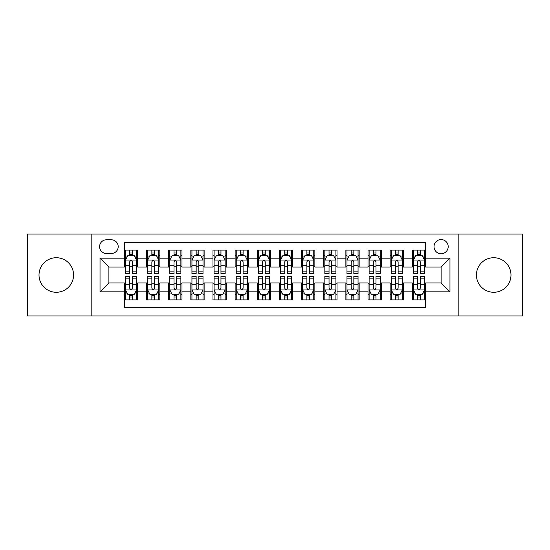 <?xml version="1.0" encoding="UTF-8"?>
<svg xmlns="http://www.w3.org/2000/svg" width="550" height="550" viewBox="0 0 550 550"><rect width="100%" height="100%" fill="white"/><g stroke="black" fill="none" stroke-linecap="round" stroke-linejoin="round"><path stroke-width="0.82" d="M493.707 257.723A17.277 17.277 0 0 0 476.431 275A17.277 17.277 0 0 0 493.707 292.277A17.277 17.277 0 0 0 510.984 275A17.277 17.277 0 0 0 493.707 257.723M56.292 257.723A17.277 17.277 0 0 0 39.016 275A17.277 17.277 0 0 0 56.292 292.277A17.277 17.277 0 0 0 73.569 275A17.277 17.277 0 0 0 56.292 257.723M441.107 239.566A7.088 7.088 0 0 0 434.019 246.654A7.088 7.088 0 0 0 441.107 253.736A7.088 7.088 0 0 0 448.195 246.654A7.088 7.088 0 0 0 441.107 239.566M458.824 315.975L522.5 315.975L522.5 234.025L458.824 234.025L458.824 315.975L91.176 315.975L91.176 234.025L27.5 234.025L27.5 315.975L91.176 315.975M425.604 250.085L412.314 250.085L412.314 258.17L403.459 258.17L403.459 267.025L412.314 267.025L412.314 258.17M403.459 258.17L403.459 250.085L390.17 250.085L390.17 258.17L381.308 258.17L381.308 267.025L390.17 267.025L390.17 258.17M381.308 258.17L381.308 250.085L368.019 250.085L368.019 258.17L359.164 258.17L359.164 267.025L368.019 267.025L368.019 258.17M359.164 258.17L359.164 250.085L345.874 250.085L345.874 258.17L337.012 258.17L337.012 267.025L345.874 267.025L345.874 258.17M337.012 258.17L337.012 250.085L323.723 250.085L323.723 258.17L314.868 258.17L314.868 267.025L323.723 267.025L323.723 258.17M314.868 258.17L314.868 250.085L301.579 250.085L301.579 258.17L292.717 258.17L292.717 267.025L301.579 267.025L301.579 258.17M292.717 258.17L292.717 250.085L279.428 250.085L279.428 258.17L270.572 258.17L270.572 267.025L279.428 267.025L279.428 258.17M270.572 258.17L270.572 250.085L257.283 250.085L257.283 258.17L248.421 258.17L248.421 267.025L257.283 267.025L257.283 258.17M248.421 258.17L248.421 250.085L235.132 250.085L235.132 258.17L226.277 258.17L226.277 267.025L235.132 267.025L235.132 258.17M226.277 258.17L226.277 250.085L212.988 250.085L212.988 258.17L204.126 258.17L204.126 267.025L212.988 267.025L212.988 258.17M204.126 258.17L204.126 250.085L190.836 250.085L190.836 258.17L181.981 258.17L181.981 267.025L190.836 267.025L190.836 258.17M181.981 258.17L181.981 250.085L168.692 250.085L168.692 258.17L159.83 258.17L159.83 267.025L168.692 267.025L168.692 258.17M159.83 258.17L159.83 250.085L146.541 250.085L146.541 267.025L137.686 267.025L137.686 250.085L124.396 250.085M124.396 299.915L137.686 299.915L137.686 282.975L146.541 282.975L146.541 299.915L159.83 299.915L159.83 282.975L168.692 282.975L168.692 291.83L159.83 291.83M168.692 291.83L168.692 299.915L181.981 299.915L181.981 282.975L190.836 282.975L190.836 291.83L181.981 291.83M190.836 291.83L190.836 299.915L204.126 299.915L204.126 282.975L212.988 282.975L212.988 291.83L204.126 291.83M212.988 291.83L212.988 299.915L226.277 299.915L226.277 282.975L235.132 282.975L235.132 291.83L226.277 291.83M235.132 291.83L235.132 299.915L248.421 299.915L248.421 282.975L257.283 282.975L257.283 291.83L248.421 291.83M257.283 291.83L257.283 299.915L270.572 299.915L270.572 282.975L279.428 282.975L279.428 291.83L270.572 291.83M279.428 291.83L279.428 299.915L292.717 299.915L292.717 282.975L301.579 282.975L301.579 291.83L292.717 291.83M301.579 291.83L301.579 299.915L314.868 299.915L314.868 282.975L323.723 282.975L323.723 291.83L314.868 291.83M323.723 291.83L323.723 299.915L337.012 299.915L337.012 282.975L345.874 282.975L345.874 291.83L337.012 291.83M345.874 291.83L345.874 299.915L359.164 299.915L359.164 282.975L368.019 282.975L368.019 291.83L359.164 291.83M368.019 291.83L368.019 299.915L381.308 299.915L381.308 282.975L390.17 282.975L390.17 291.83L381.308 291.83M390.17 291.83L390.17 299.915L403.459 299.915L403.459 282.975L412.314 282.975L412.314 291.83L403.459 291.83M106.459 253.516L111.327 253.516A6.868 6.868 0 0 0 118.195 246.654A6.868 6.868 0 0 0 111.327 239.786L106.459 239.786A6.868 6.868 0 0 0 99.591 246.654A6.868 6.868 0 0 0 106.459 253.516M458.824 234.025L91.176 234.025M425.604 258.17L425.604 242.667L124.396 242.667L124.396 267.025L108.893 267.025L108.893 282.975L124.396 282.975L124.396 307.333L425.604 307.333L425.604 282.975L441.107 282.975L441.107 267.025L425.604 267.025L425.604 258.17L449.969 258.17L449.969 291.83L425.604 291.83M124.396 291.83L100.031 291.83L100.031 258.17L124.396 258.17M412.314 291.83L412.314 299.915L425.604 299.915M124.396 255.619L125.503 255.619M129.711 255.619L132.371 255.619M136.579 255.619L137.686 255.619M124.396 266.805L125.503 266.805M129.711 266.805L132.371 266.805M136.579 266.805L137.686 266.805M124.396 283.195L125.503 283.195M129.711 283.195L132.371 283.195M136.579 283.195L137.686 283.195M124.396 294.381L125.503 294.381M129.711 294.381L132.371 294.381M136.579 294.381L137.686 294.381M146.541 266.805L147.654 266.805M151.862 266.805L154.516 266.805M158.723 266.805L159.83 266.805M146.541 255.619L147.654 255.619M151.862 255.619L154.516 255.619M158.723 255.619L159.83 255.619M146.541 283.195L147.654 283.195M151.862 283.195L154.516 283.195M158.723 283.195L159.83 283.195M146.541 294.381L147.654 294.381M151.862 294.381L154.516 294.381M158.723 294.381L159.83 294.381M168.692 283.195L169.799 283.195M174.006 283.195L176.667 283.195M180.874 283.195L181.981 283.195M168.692 294.381L169.799 294.381M174.006 294.381L176.667 294.381M180.874 294.381L181.981 294.381M168.692 255.619L169.799 255.619M174.006 255.619L176.667 255.619M180.874 255.619L181.981 255.619M168.692 266.805L169.799 266.805M174.006 266.805L176.667 266.805M180.874 266.805L181.981 266.805M190.836 283.195L191.943 283.195M196.157 283.195L198.811 283.195M203.019 283.195L204.126 283.195M190.836 294.381L191.943 294.381M196.157 294.381L198.811 294.381M203.019 294.381L204.126 294.381M190.836 255.619L191.943 255.619M196.157 255.619L198.811 255.619M203.019 255.619L204.126 255.619M190.836 266.805L191.943 266.805M196.157 266.805L198.811 266.805M203.019 266.805L204.126 266.805M212.988 283.195L214.094 283.195M218.302 283.195L220.962 283.195M225.17 283.195L226.277 283.195M212.988 294.381L214.094 294.381M218.302 294.381L220.962 294.381M225.17 294.381L226.277 294.381M212.988 255.619L214.094 255.619M218.302 255.619L220.962 255.619M225.17 255.619L226.277 255.619M212.988 266.805L214.094 266.805M218.302 266.805L220.962 266.805M225.17 266.805L226.277 266.805M235.132 283.195L236.239 283.195M240.446 283.195L243.107 283.195M247.314 283.195L248.421 283.195M235.132 294.381L236.239 294.381M240.446 294.381L243.107 294.381M247.314 294.381L248.421 294.381M235.132 255.619L236.239 255.619M240.446 255.619L243.107 255.619M247.314 255.619L248.421 255.619M235.132 266.805L236.239 266.805M240.446 266.805L243.107 266.805M247.314 266.805L248.421 266.805M257.283 283.195L258.39 283.195M262.597 283.195L265.258 283.195M269.466 283.195L270.572 283.195M257.283 294.381L258.39 294.381M262.597 294.381L265.258 294.381M269.466 294.381L270.572 294.381M257.283 255.619L258.39 255.619M262.597 255.619L265.258 255.619M269.466 255.619L270.572 255.619M257.283 266.805L258.39 266.805M262.597 266.805L265.258 266.805M269.466 266.805L270.572 266.805M279.428 283.195L280.534 283.195M284.742 283.195L287.403 283.195M291.61 283.195L292.717 283.195M279.428 294.381L280.534 294.381M284.742 294.381L287.403 294.381M291.61 294.381L292.717 294.381M279.428 255.619L280.534 255.619M284.742 255.619L287.403 255.619M291.61 255.619L292.717 255.619M279.428 266.805L280.534 266.805M284.742 266.805L287.403 266.805M291.61 266.805L292.717 266.805M301.579 283.195L302.686 283.195M306.893 283.195L309.554 283.195M313.761 283.195L314.868 283.195M301.579 294.381L302.686 294.381M306.893 294.381L309.554 294.381M313.761 294.381L314.868 294.381M301.579 255.619L302.686 255.619M306.893 255.619L309.554 255.619M313.761 255.619L314.868 255.619M301.579 266.805L302.686 266.805M306.893 266.805L309.554 266.805M313.761 266.805L314.868 266.805M323.723 283.195L324.83 283.195M329.038 283.195L331.698 283.195M335.906 283.195L337.012 283.195M323.723 294.381L324.83 294.381M329.038 294.381L331.698 294.381M335.906 294.381L337.012 294.381M323.723 255.619L324.83 255.619M329.038 255.619L331.698 255.619M335.906 255.619L337.012 255.619M323.723 266.805L324.83 266.805M329.038 266.805L331.698 266.805M335.906 266.805L337.012 266.805M345.874 283.195L346.981 283.195M351.189 283.195L353.842 283.195M358.057 283.195L359.164 283.195M345.874 294.381L346.981 294.381M351.189 294.381L353.842 294.381M358.057 294.381L359.164 294.381M345.874 255.619L346.981 255.619M351.189 255.619L353.842 255.619M358.057 255.619L359.164 255.619M345.874 266.805L346.981 266.805M351.189 266.805L353.842 266.805M358.057 266.805L359.164 266.805M368.019 283.195L369.126 283.195M373.333 283.195L375.994 283.195M380.201 283.195L381.308 283.195M368.019 294.381L369.126 294.381M373.333 294.381L375.994 294.381M380.201 294.381L381.308 294.381M368.019 255.619L369.126 255.619M373.333 255.619L375.994 255.619M380.201 255.619L381.308 255.619M368.019 266.805L369.126 266.805M373.333 266.805L375.994 266.805M380.201 266.805L381.308 266.805M390.17 283.195L391.277 283.195M395.484 283.195L398.138 283.195M402.346 283.195L403.459 283.195M390.17 294.381L391.277 294.381M395.484 294.381L398.138 294.381M402.346 294.381L403.459 294.381M390.17 255.619L391.277 255.619M395.484 255.619L398.138 255.619M402.346 255.619L403.459 255.619M390.17 266.805L391.277 266.805M395.484 266.805L398.138 266.805M402.346 266.805L403.459 266.805M412.314 283.195L413.421 283.195M417.629 283.195L420.289 283.195M424.497 283.195L425.604 283.195M412.314 294.381L413.421 294.381M417.629 294.381L420.289 294.381M424.497 294.381L425.604 294.381M412.314 255.619L413.421 255.619M417.629 255.619L420.289 255.619M424.497 255.619L425.604 255.619M412.314 266.805L413.421 266.805M417.629 266.805L420.289 266.805M424.497 266.805L425.604 266.805M108.893 267.025L100.031 258.17M108.893 282.975L100.031 291.83M449.969 258.17L441.107 267.025M449.969 291.83L441.107 282.975M132.371 252.966L129.711 252.966M136.579 271.865L132.371 271.865L132.371 273.673L136.579 273.673L136.579 260.164L134.365 255.729L127.717 255.729L125.503 260.164L125.503 273.673L129.711 273.673L129.711 271.865L125.503 271.865M125.503 260.164L125.503 250.085M136.579 260.164L136.579 250.085M129.711 255.729L129.711 250.085M132.371 250.085L132.371 255.729M132.371 271.865L132.371 261.821C131.484 260.116 130.597 260.116 129.711 261.821L129.711 271.865M129.711 297.034L132.371 297.034M125.503 278.135L129.711 278.135L129.711 276.327L125.503 276.327L125.503 289.836L127.717 294.271L134.365 294.271L136.579 289.836L136.579 276.327L132.371 276.327L132.371 278.135L136.579 278.135M136.579 289.836L136.579 299.915M125.503 289.836L125.503 299.915M132.371 294.271L132.371 299.915M129.711 299.915L129.711 294.271M129.711 278.135L129.711 288.179C130.597 289.884 131.484 289.884 132.371 288.179L132.371 278.135M154.516 252.966L151.862 252.966M158.723 271.865L154.516 271.865L154.516 273.673L158.723 273.673L158.723 260.164L156.509 255.729L149.868 255.729L147.654 260.164L147.654 273.673L151.862 273.673L151.862 271.865L147.654 271.865M147.654 260.164L147.654 250.085M158.723 260.164L158.723 250.085M151.862 255.729L151.862 250.085M154.516 250.085L154.516 255.729M154.516 271.865L154.516 261.821C153.629 260.116 152.749 260.116 151.862 261.821L151.862 271.865M176.667 252.966L174.006 252.966M180.874 271.865L176.667 271.865L176.667 273.673L180.874 273.673L180.874 260.164L178.661 255.729L172.012 255.729L169.799 260.164L169.799 273.673L174.006 273.673L174.006 271.865L169.799 271.865M169.799 260.164L169.799 250.085M180.874 260.164L180.874 250.085M174.006 255.729L174.006 250.085M176.667 250.085L176.667 255.729M176.667 271.865L176.667 261.821C175.78 260.116 174.893 260.116 174.006 261.821L174.006 271.865M198.811 252.966L196.157 252.966M203.019 271.865L198.811 271.865L198.811 273.673L203.019 273.673L203.019 260.164L200.805 255.729L194.164 255.729L191.943 260.164L191.943 273.673L196.157 273.673L196.157 271.865L191.943 271.865M191.943 260.164L191.943 250.085M203.019 260.164L203.019 250.085M196.157 255.729L196.157 250.085M198.811 250.085L198.811 255.729M198.811 271.865L198.811 261.821C197.924 260.116 197.044 260.116 196.157 261.821L196.157 271.865M220.962 252.966L218.302 252.966M225.17 271.865L220.962 271.865L220.962 273.673L225.17 273.673L225.17 260.164L222.956 255.729L216.308 255.729L214.094 260.164L214.094 273.673L218.302 273.673L218.302 271.865L214.094 271.865M214.094 260.164L214.094 250.085M225.17 260.164L225.17 250.085M218.302 255.729L218.302 250.085M220.962 250.085L220.962 255.729M220.962 271.865L220.962 261.821C220.076 260.116 219.189 260.116 218.302 261.821L218.302 271.865M151.862 297.034L154.516 297.034M147.654 278.135L151.862 278.135L151.862 276.327L147.654 276.327L147.654 289.836L149.868 294.271L156.509 294.271L158.723 289.836L158.723 276.327L154.516 276.327L154.516 278.135L158.723 278.135M158.723 289.836L158.723 299.915M147.654 289.836L147.654 299.915M154.516 294.271L154.516 299.915M151.862 299.915L151.862 294.271M151.862 278.135L151.862 288.179C152.742 289.884 153.629 289.884 154.516 288.179L154.516 278.135M174.006 297.034L176.667 297.034M169.799 278.135L174.006 278.135L174.006 276.327L169.799 276.327L169.799 289.836L172.012 294.271L178.661 294.271L180.874 289.836L180.874 276.327L176.667 276.327L176.667 278.135L180.874 278.135M180.874 289.836L180.874 299.915M169.799 289.836L169.799 299.915M176.667 294.271L176.667 299.915M174.006 299.915L174.006 294.271M174.006 278.135L174.006 288.179C174.893 289.884 175.78 289.884 176.667 288.179L176.667 278.135M196.157 297.034L198.811 297.034M191.943 278.135L196.157 278.135L196.157 276.327L191.943 276.327L191.943 289.836L194.164 294.271L200.805 294.271L203.019 289.836L203.019 276.327L198.811 276.327L198.811 278.135L203.019 278.135M203.019 289.836L203.019 299.915M191.943 289.836L191.943 299.915M198.811 294.271L198.811 299.915M196.157 299.915L196.157 294.271M196.157 278.135L196.157 288.179C197.038 289.884 197.924 289.884 198.811 288.179L198.811 278.135M218.302 297.034L220.962 297.034M214.094 278.135L218.302 278.135L218.302 276.327L214.094 276.327L214.094 289.836L216.308 294.271L222.956 294.271L225.17 289.836L225.17 276.327L220.962 276.327L220.962 278.135L225.17 278.135M225.17 289.836L225.17 299.915M214.094 289.836L214.094 299.915M220.962 294.271L220.962 299.915M218.302 299.915L218.302 294.271M218.302 278.135L218.302 288.179C219.189 289.884 220.076 289.884 220.962 288.179L220.962 278.135M243.107 252.966L240.446 252.966M247.314 271.865L243.107 271.865L243.107 273.673L247.314 273.673L247.314 260.164L245.101 255.729L238.459 255.729L236.239 260.164L236.239 273.673L240.446 273.673L240.446 271.865L236.239 271.865M236.239 260.164L236.239 250.085M247.314 260.164L247.314 250.085M240.446 255.729L240.446 250.085M243.107 250.085L243.107 255.729M243.107 271.865L243.107 261.821C242.22 260.116 241.34 260.116 240.446 261.821L240.446 271.865M240.446 297.034L243.107 297.034M236.239 278.135L240.446 278.135L240.446 276.327L236.239 276.327L236.239 289.836L238.459 294.271L245.101 294.271L247.314 289.836L247.314 276.327L243.107 276.327L243.107 278.135L247.314 278.135M247.314 289.836L247.314 299.915M236.239 289.836L236.239 299.915M243.107 294.271L243.107 299.915M240.446 299.915L240.446 294.271M240.446 278.135L240.446 288.179C241.333 289.884 242.22 289.884 243.107 288.179L243.107 278.135M265.258 252.966L262.597 252.966M269.466 271.865L265.258 271.865L265.258 273.673L269.466 273.673L269.466 260.164L267.245 255.729L260.604 255.729L258.39 260.164L258.39 273.673L262.597 273.673L262.597 271.865L258.39 271.865M258.39 260.164L258.39 250.085M269.466 260.164L269.466 250.085M262.597 255.729L262.597 250.085M265.258 250.085L265.258 255.729M265.258 271.865L265.258 261.821C264.371 260.116 263.484 260.116 262.597 261.821L262.597 271.865M262.597 297.034L265.258 297.034M258.39 278.135L262.597 278.135L262.597 276.327L258.39 276.327L258.39 289.836L260.604 294.271L267.245 294.271L269.466 289.836L269.466 276.327L265.258 276.327L265.258 278.135L269.466 278.135M269.466 289.836L269.466 299.915M258.39 289.836L258.39 299.915M265.258 294.271L265.258 299.915M262.597 299.915L262.597 294.271M262.597 278.135L262.597 288.179C263.484 289.884 264.371 289.884 265.258 288.179L265.258 278.135M287.403 252.966L284.742 252.966M291.61 271.865L287.403 271.865L287.403 273.673L291.61 273.673L291.61 260.164L289.396 255.729L282.755 255.729L280.534 260.164L280.534 273.673L284.742 273.673L284.742 271.865L280.534 271.865M280.534 260.164L280.534 250.085M291.61 260.164L291.61 250.085M284.742 255.729L284.742 250.085M287.403 250.085L287.403 255.729M287.403 271.865L287.403 261.821C286.516 260.116 285.629 260.116 284.742 261.821L284.742 271.865M284.742 297.034L287.403 297.034M280.534 278.135L284.742 278.135L284.742 276.327L280.534 276.327L280.534 289.836L282.755 294.271L289.396 294.271L291.61 289.836L291.61 276.327L287.403 276.327L287.403 278.135L291.61 278.135M291.61 289.836L291.61 299.915M280.534 289.836L280.534 299.915M287.403 294.271L287.403 299.915M284.742 299.915L284.742 294.271M284.742 278.135L284.742 288.179C285.629 289.884 286.516 289.884 287.403 288.179L287.403 278.135M309.554 252.966L306.893 252.966M313.761 271.865L309.554 271.865L309.554 273.673L313.761 273.673L313.761 260.164L311.541 255.729L304.899 255.729L302.686 260.164L302.686 273.673L306.893 273.673L306.893 271.865L302.686 271.865M302.686 260.164L302.686 250.085M313.761 260.164L313.761 250.085M306.893 255.729L306.893 250.085M309.554 250.085L309.554 255.729M309.554 271.865L309.554 261.821C308.667 260.116 307.78 260.116 306.893 261.821L306.893 271.865M306.893 297.034L309.554 297.034M302.686 278.135L306.893 278.135L306.893 276.327L302.686 276.327L302.686 289.836L304.899 294.271L311.541 294.271L313.761 289.836L313.761 276.327L309.554 276.327L309.554 278.135L313.761 278.135M313.761 289.836L313.761 299.915M302.686 289.836L302.686 299.915M309.554 294.271L309.554 299.915M306.893 299.915L306.893 294.271M306.893 278.135L306.893 288.179C307.78 289.884 308.66 289.884 309.554 288.179L309.554 278.135M331.698 252.966L329.038 252.966M335.906 271.865L331.698 271.865L331.698 273.673L335.906 273.673L335.906 260.164L333.692 255.729L327.044 255.729L324.83 260.164L324.83 273.673L329.038 273.673L329.038 271.865L324.83 271.865M324.83 260.164L324.83 250.085M335.906 260.164L335.906 250.085M329.038 255.729L329.038 250.085M331.698 250.085L331.698 255.729M331.698 271.865L331.698 261.821C330.811 260.116 329.924 260.116 329.038 261.821L329.038 271.865M329.038 297.034L331.698 297.034M324.83 278.135L329.038 278.135L329.038 276.327L324.83 276.327L324.83 289.836L327.044 294.271L333.692 294.271L335.906 289.836L335.906 276.327L331.698 276.327L331.698 278.135L335.906 278.135M335.906 289.836L335.906 299.915M324.83 289.836L324.83 299.915M331.698 294.271L331.698 299.915M329.038 299.915L329.038 294.271M329.038 278.135L329.038 288.179C329.924 289.884 330.811 289.884 331.698 288.179L331.698 278.135M353.842 252.966L351.189 252.966M358.057 271.865L353.842 271.865L353.842 273.673L358.057 273.673L358.057 260.164L355.836 255.729L349.195 255.729L346.981 260.164L346.981 273.673L351.189 273.673L351.189 271.865L346.981 271.865M346.981 260.164L346.981 250.085M358.057 260.164L358.057 250.085M351.189 255.729L351.189 250.085M353.842 250.085L353.842 255.729M353.842 271.865L353.842 261.821C352.962 260.116 352.076 260.116 351.189 261.821L351.189 271.865M351.189 297.034L353.842 297.034M346.981 278.135L351.189 278.135L351.189 276.327L346.981 276.327L346.981 289.836L349.195 294.271L355.836 294.271L358.057 289.836L358.057 276.327L353.842 276.327L353.842 278.135L358.057 278.135M358.057 289.836L358.057 299.915M346.981 289.836L346.981 299.915M353.842 294.271L353.842 299.915M351.189 299.915L351.189 294.271M351.189 278.135L351.189 288.179C352.076 289.884 352.956 289.884 353.842 288.179L353.842 278.135M375.994 252.966L373.333 252.966M380.201 271.865L375.994 271.865L375.994 273.673L380.201 273.673L380.201 260.164L377.987 255.729L371.339 255.729L369.126 260.164L369.126 273.673L373.333 273.673L373.333 271.865L369.126 271.865M369.126 260.164L369.126 250.085M380.201 260.164L380.201 250.085M373.333 255.729L373.333 250.085M375.994 250.085L375.994 255.729M375.994 271.865L375.994 261.821C375.107 260.116 374.22 260.116 373.333 261.821L373.333 271.865M373.333 297.034L375.994 297.034M369.126 278.135L373.333 278.135L373.333 276.327L369.126 276.327L369.126 289.836L371.339 294.271L377.987 294.271L380.201 289.836L380.201 276.327L375.994 276.327L375.994 278.135L380.201 278.135M380.201 289.836L380.201 299.915M369.126 289.836L369.126 299.915M375.994 294.271L375.994 299.915M373.333 299.915L373.333 294.271M373.333 278.135L373.333 288.179C374.22 289.884 375.107 289.884 375.994 288.179L375.994 278.135M398.138 252.966L395.484 252.966M402.346 271.865L398.138 271.865L398.138 273.673L402.346 273.673L402.346 260.164L400.132 255.729L393.491 255.729L391.277 260.164L391.277 273.673L395.484 273.673L395.484 271.865L391.277 271.865M391.277 260.164L391.277 250.085M402.346 260.164L402.346 250.085M395.484 255.729L395.484 250.085M398.138 250.085L398.138 255.729M398.138 271.865L398.138 261.821C397.258 260.116 396.371 260.116 395.484 261.821L395.484 271.865M395.484 297.034L398.138 297.034M391.277 278.135L395.484 278.135L395.484 276.327L391.277 276.327L391.277 289.836L393.491 294.271L400.132 294.271L402.346 289.836L402.346 276.327L398.138 276.327L398.138 278.135L402.346 278.135M402.346 289.836L402.346 299.915M391.277 289.836L391.277 299.915M398.138 294.271L398.138 299.915M395.484 299.915L395.484 294.271M395.484 278.135L395.484 288.179C396.371 289.884 397.251 289.884 398.138 288.179L398.138 278.135M420.289 252.966L417.629 252.966M424.497 271.865L420.289 271.865L420.289 273.673L424.497 273.673L424.497 260.164L422.283 255.729L415.635 255.729L413.421 260.164L413.421 273.673L417.629 273.673L417.629 271.865L413.421 271.865M413.421 260.164L413.421 250.085M424.497 260.164L424.497 250.085M417.629 255.729L417.629 250.085M420.289 250.085L420.289 255.729M420.289 271.865L420.289 261.821C419.402 260.116 418.516 260.116 417.629 261.821L417.629 271.865M417.629 297.034L420.289 297.034M413.421 278.135L417.629 278.135L417.629 276.327L413.421 276.327L413.421 289.836L415.635 294.271L422.283 294.271L424.497 289.836L424.497 276.327L420.289 276.327L420.289 278.135L424.497 278.135M424.497 289.836L424.497 299.915M413.421 289.836L413.421 299.915M420.289 294.271L420.289 299.915M417.629 299.915L417.629 294.271M417.629 278.135L417.629 288.179C418.516 289.884 419.402 289.884 420.289 288.179L420.289 278.135M146.541 291.83L137.686 291.83M146.541 258.17L137.686 258.17M136.524 260.054L125.558 260.054M125.503 256.953L127.112 256.953M134.97 256.953L136.579 256.953M129.711 265.293L125.503 265.293M136.579 265.293L132.371 265.293M132.371 254.375L129.711 254.375M125.558 289.946L136.524 289.946M136.579 293.047L134.97 293.047M127.112 293.047L125.503 293.047M132.371 284.707L136.579 284.707M125.503 284.707L129.711 284.707M129.711 295.625L132.371 295.625M158.668 260.054L147.709 260.054M147.654 256.953L149.256 256.953M157.121 256.953L158.723 256.953M151.862 265.293L147.654 265.293M158.723 265.293L154.516 265.293M154.516 254.375L151.862 254.375M180.819 260.054L169.854 260.054M169.799 256.953L171.407 256.953M179.266 256.953L180.874 256.953M174.006 265.293L169.799 265.293M180.874 265.293L176.667 265.293M176.667 254.375L174.006 254.375M202.964 260.054L192.005 260.054M191.943 256.953L193.552 256.953M201.417 256.953L203.019 256.953M196.157 265.293L191.943 265.293M203.019 265.293L198.811 265.293M198.811 254.375L196.157 254.375M225.115 260.054L214.149 260.054M214.094 256.953L215.696 256.953M223.561 256.953L225.17 256.953M218.302 265.293L214.094 265.293M225.17 265.293L220.962 265.293M220.962 254.375L218.302 254.375M147.709 289.946L158.668 289.946M158.723 293.047L157.121 293.047M149.256 293.047L147.654 293.047M154.516 284.707L158.723 284.707M147.654 284.707L151.862 284.707M151.862 295.625L154.516 295.625M169.854 289.946L180.819 289.946M180.874 293.047L179.266 293.047M171.407 293.047L169.799 293.047M176.667 284.707L180.874 284.707M169.799 284.707L174.006 284.707M174.006 295.625L176.667 295.625M192.005 289.946L202.964 289.946M203.019 293.047L201.417 293.047M193.552 293.047L191.943 293.047M198.811 284.707L203.019 284.707M191.943 284.707L196.157 284.707M196.157 295.625L198.811 295.625M214.149 289.946L225.115 289.946M225.17 293.047L223.561 293.047M215.696 293.047L214.094 293.047M220.962 284.707L225.17 284.707M214.094 284.707L218.302 284.707M218.302 295.625L220.962 295.625M247.259 260.054L236.294 260.054M236.239 256.953L237.847 256.953M245.712 256.953L247.314 256.953M240.446 265.293L236.239 265.293M247.314 265.293L243.107 265.293M243.107 254.375L240.446 254.375M236.294 289.946L247.259 289.946M247.314 293.047L245.712 293.047M237.847 293.047L236.239 293.047M243.107 284.707L247.314 284.707M236.239 284.707L240.446 284.707M240.446 295.625L243.107 295.625M269.411 260.054L258.445 260.054M258.39 256.953L259.992 256.953M267.857 256.953L269.466 256.953M262.597 265.293L258.39 265.293M269.466 265.293L265.258 265.293M265.258 254.375L262.597 254.375M258.445 289.946L269.411 289.946M269.466 293.047L267.857 293.047M259.992 293.047L258.39 293.047M265.258 284.707L269.466 284.707M258.39 284.707L262.597 284.707M262.597 295.625L265.258 295.625M291.555 260.054L280.589 260.054M280.534 256.953L282.143 256.953M290.008 256.953L291.61 256.953M284.742 265.293L280.534 265.293M291.61 265.293L287.403 265.293M287.403 254.375L284.742 254.375M280.589 289.946L291.555 289.946M291.61 293.047L290.008 293.047M282.143 293.047L280.534 293.047M287.403 284.707L291.61 284.707M280.534 284.707L284.742 284.707M284.742 295.625L287.403 295.625M313.706 260.054L302.741 260.054M302.686 256.953L304.288 256.953M312.153 256.953L313.761 256.953M306.893 265.293L302.686 265.293M313.761 265.293L309.554 265.293M309.554 254.375L306.893 254.375M302.741 289.946L313.706 289.946M313.761 293.047L312.153 293.047M304.288 293.047L302.686 293.047M309.554 284.707L313.761 284.707M302.686 284.707L306.893 284.707M306.893 295.625L309.554 295.625M335.851 260.054L324.885 260.054M324.83 256.953L326.439 256.953M334.304 256.953L335.906 256.953M329.038 265.293L324.83 265.293M335.906 265.293L331.698 265.293M331.698 254.375L329.038 254.375M324.885 289.946L335.851 289.946M335.906 293.047L334.304 293.047M326.439 293.047L324.83 293.047M331.698 284.707L335.906 284.707M324.83 284.707L329.038 284.707M329.038 295.625L331.698 295.625M357.995 260.054L347.036 260.054M346.981 256.953L348.583 256.953M356.448 256.953L358.057 256.953M351.189 265.293L346.981 265.293M358.057 265.293L353.842 265.293M353.842 254.375L351.189 254.375M347.036 289.946L357.995 289.946M358.057 293.047L356.448 293.047M348.583 293.047L346.981 293.047M353.842 284.707L358.057 284.707M346.981 284.707L351.189 284.707M351.189 295.625L353.842 295.625M380.146 260.054L369.181 260.054M369.126 256.953L370.734 256.953M378.592 256.953L380.201 256.953M373.333 265.293L369.126 265.293M380.201 265.293L375.994 265.293M375.994 254.375L373.333 254.375M369.181 289.946L380.146 289.946M380.201 293.047L378.592 293.047M370.734 293.047L369.126 293.047M375.994 284.707L380.201 284.707M369.126 284.707L373.333 284.707M373.333 295.625L375.994 295.625M402.291 260.054L391.332 260.054M391.277 256.953L392.879 256.953M400.744 256.953L402.346 256.953M395.484 265.293L391.277 265.293M402.346 265.293L398.138 265.293M398.138 254.375L395.484 254.375M391.332 289.946L402.291 289.946M402.346 293.047L400.744 293.047M392.879 293.047L391.277 293.047M398.138 284.707L402.346 284.707M391.277 284.707L395.484 284.707M395.484 295.625L398.138 295.625M424.442 260.054L413.476 260.054M413.421 256.953L415.03 256.953M422.888 256.953L424.497 256.953M417.629 265.293L413.421 265.293M424.497 265.293L420.289 265.293M420.289 254.375L417.629 254.375M413.476 289.946L424.442 289.946M424.497 293.047L422.888 293.047M415.03 293.047L413.421 293.047M420.289 284.707L424.497 284.707M413.421 284.707L417.629 284.707M417.629 295.625L420.289 295.625"/></g></svg>
